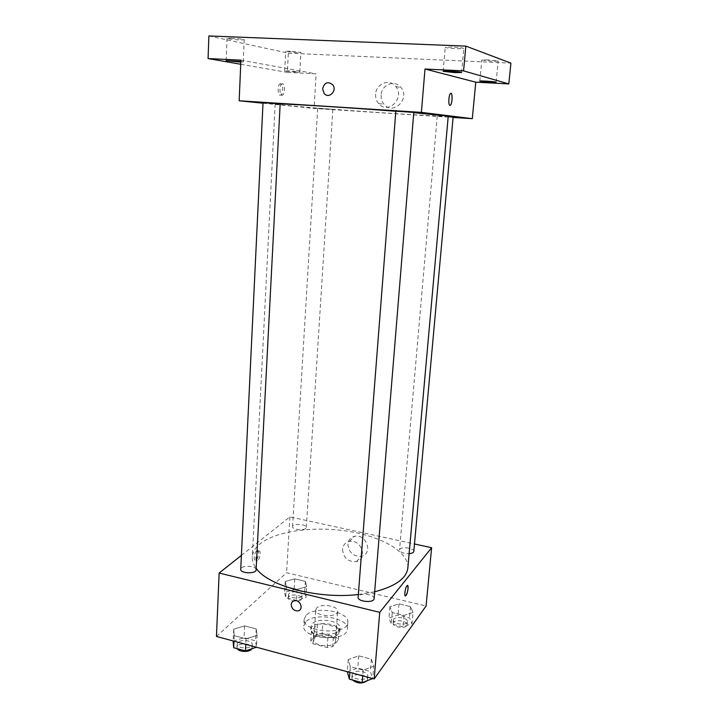 <?xml version="1.0" encoding="UTF-8"?>
<svg xmlns="http://www.w3.org/2000/svg" width="719" height="719" viewBox="0 0 719 719"><rect width="100%" height="100%" fill="white"/><g stroke="black" fill="none" stroke-linecap="round" stroke-linejoin="round"><path stroke-width="0.54" stroke-dasharray="3.6 2.7" d="M316.639 608.031L315.767 609.838C314.742 616.372 337.75 617.981 337.651 611.375C338.559 605.91 320.701 603.106 316.639 608.031M314.634 637.789L313.763 639.694C312.72 646.579 335.557 648.17 335.476 641.213C336.402 635.452 318.688 632.576 314.634 637.789M322.139 633.457L336.088 637.052L338.379 639.847L332.663 646.642L327.181 647.504L312.981 643.775L310.797 640.926L316.764 634.266L322.139 633.457L322.813 623.67L336.807 627.229L336.088 637.052M327.181 647.504L327.891 637.492L313.646 633.807L312.981 643.775M310.797 640.926L311.453 630.994L317.43 624.46L316.764 634.266M311.453 630.994L313.646 633.807M327.891 637.492L333.382 636.657L332.663 646.642M336.807 627.229L339.107 629.979L333.382 636.657M322.813 623.67L317.43 624.46M319.685 636.845C313.852 635.156 310.896 632.729 310.797 629.583C310.797 620.407 341.103 622.528 339.826 631.615C337.588 636.98 330.875 638.724 319.685 636.845M319.91 633.502C331.117 635.371 337.831 633.637 340.069 628.307C341.273 620.812 317.654 617.01 312.19 623.768L311.012 626.276C311.111 629.404 314.077 631.812 319.91 633.502M339.107 629.979L338.379 639.847M305.557 622.079L303.742 625.907C301.612 639.335 347.565 642.552 347.322 628.954C349.083 617.702 313.888 612.013 305.557 622.079M305.988 615.482L304.173 619.266C302.043 632.54 348.086 635.758 347.825 622.312C349.578 611.195 314.32 605.542 305.988 615.482M373.736 666.27L363.203 670.108L350.333 666.675L348.248 659.521L358.727 655.845L371.355 659.161L373.736 666.27L363.203 670.108L350.333 666.675L348.248 659.521L358.727 655.845L371.355 659.161L373.736 666.27L372.721 678.547M413.074 612.399L403.943 615.419L392.268 612.57L389.905 606.791L399 603.879L410.486 606.638L413.074 612.399L403.943 615.419L392.268 612.57L389.905 606.791L399 603.879L410.486 606.638L413.074 612.399L412.032 623.688L402.928 626.788L391.289 623.894L388.943 618.007L398.02 615.024L409.471 617.819L412.032 623.688M216.455 636.459L286.575 572.728L426.079 606M257.069 635.38L246.033 638.796L234.232 635.65L233.675 629.179L244.622 625.898L256.225 628.936L257.069 635.38L246.033 638.796L234.232 635.65L233.675 629.179L244.622 625.898L256.225 628.936L257.069 635.38L256.44 647.235M306.689 586.659L297.136 589.382L286.333 586.74L285.245 581.473L294.736 578.849L305.377 581.401L306.689 586.659L297.136 589.382L286.333 586.74L285.245 581.473L294.736 578.849L305.377 581.401L306.689 586.659L305.988 597.597L296.453 600.383L285.677 597.714L284.598 592.339L294.08 589.643L304.685 592.231L305.988 597.597M407.844 567.956C409.066 551.994 381.996 536.59 348.176 531.296C314.365 525.931 276.617 530.802 260.296 543.699C255.29 547.707 252.63 552.165 252.297 557.072C252.108 560.784 253.412 564.523 256.198 568.307M358.332 594.514L374.653 591.773M241.404 555.374L289.892 516.889L414.486 543.986M413.811 551.437C414.45 548.255 402.047 546.26 399.89 549.19L399.53 549.972C400.285 552.345 403.485 553.567 409.129 553.648M374.096 598.621C374.806 594.694 361.333 592.492 358.637 596.078L358.125 597.201M256.117 569.825C256.656 566.437 244.837 564.882 241.584 567.893L240.739 569.322M305.746 528.438C303.166 530.973 292.022 529.481 292.561 526.676C292.462 523.207 306.851 524.025 306.321 527.449L305.746 528.438M289.892 516.889L286.575 572.728M347.879 544.103C348.796 552.614 353.371 556.65 361.603 556.191C373.386 553.711 366.331 533.453 354.647 536.284C350.638 537.291 348.391 539.888 347.879 544.103M256.638 550.889C254.059 552.749 253.25 561.737 255.793 560.29C258.498 559.22 259.757 549.145 256.989 550.664L256.638 550.889M258.274 551.275C255.694 553.136 254.886 562.123 257.42 560.676C260.116 559.607 261.374 549.514 258.624 551.042L258.274 551.275M405.345 595.907C403.898 595.871 405.498 586.722 407.143 585.634L407.556 585.491M342.514 549.334C343.457 557.962 348.086 562.051 356.408 561.611C368.326 559.13 361.163 538.603 349.344 541.443C345.3 542.45 343.026 545.083 342.514 549.334M448.243 116.127C449.078 117.592 317.681 108.785 283.232 105.145L275.179 104.03L280.167 103.94M395.827 111.256L413.758 112.667M332.295 109.306L317.69 108.317L332.295 109.306M413.784 112.398L395.836 111.148M280.167 103.878L263.028 102.655M453.132 117.143L448.198 116.703M263.001 103.212L314.086 108.434L453.105 117.44M208.87 35.95L288.337 53.161L287.321 72.385L316.135 73.886L314.086 108.434M288.337 53.161L510.921 63.128M381.115 95.079C380.917 98.62 381.888 101.685 384.036 104.273C393.059 115.741 410.513 98.845 401.031 87.574C395.135 79.27 381.43 84.545 381.115 95.079M240.901 60.144L316.135 73.886M280.698 83.728L279.871 83.952C276.905 85.813 278.001 97.263 280.904 94.89C283.394 93.416 283.223 83.817 280.698 83.728M282.531 83.826L281.713 84.06C278.747 85.921 279.844 97.38 282.729 94.998C285.218 93.524 285.057 83.925 282.531 83.826M449.968 105.414L449.923 105.405C448.198 105.468 448.62 95.223 450.427 93.578L450.948 93.308M375.642 94.225C375.435 97.82 376.423 100.93 378.607 103.554C387.757 115.184 405.426 98.027 395.81 86.595C389.824 78.164 375.947 83.521 375.642 94.225M240.847 61.466L243.265 61.969L240.82 62.095M295.338 72.116L284.688 71.01C284.329 70.525 300.218 71.684 299.796 72.116L295.338 72.116M240.73 64.261L287.321 72.385M488.066 59.875L481.802 60.054L491.877 61.241L498.186 61.061L488.066 59.875M290.161 51.175L285.713 51.301L296.408 52.559L300.893 52.433L290.161 51.175M231.644 38.188L227.033 38.386C228.408 39.033 232.588 39.554 239.571 39.949L244.217 39.752C242.878 39.114 238.681 38.592 231.644 38.188M452.026 47.014L445.232 47.31C446.211 47.921 450.121 48.407 456.942 48.766L463.791 48.479C462.838 47.867 458.911 47.373 452.026 47.014M289.092 593.436L288.481 594.613C287.897 598.55 302.106 599.313 302.016 595.341C302.546 592.123 291.734 590.542 289.092 593.436M297.136 589.382L296.453 600.383M286.333 586.74L285.677 597.714M285.245 581.473L284.598 592.339M294.736 578.849L294.08 589.643M305.377 581.401L304.685 592.231M288.903 596.536L288.301 597.714C287.717 601.677 301.908 602.432 301.818 598.442C302.348 595.206 291.546 593.615 288.903 596.536M393.796 619.203L393.428 620.102C392.691 624.308 407.43 625.907 407.466 621.62C408.14 617.963 395.962 615.824 393.796 619.203M403.943 615.419L402.928 626.788M392.268 612.57L391.289 623.894M389.905 606.791L388.943 618.007M399 603.879L398.02 615.024M410.486 606.638L409.471 617.819M393.518 622.393L393.149 623.301C392.412 627.534 407.143 629.134 407.17 624.82C407.853 621.144 395.684 618.996 393.518 622.393M233.118 641.105L244.038 637.735L255.605 640.827L256.44 647.388M238.007 642.427L237.171 644.071C236.551 648.933 252.414 649.338 252.27 644.467C252.827 640.584 241.233 638.939 238.007 642.427M246.033 638.796L245.754 644.35M234.232 635.65L233.972 641.177M233.675 629.179L233.127 640.953M244.622 625.898L244.038 637.735M256.225 628.936L255.605 640.827M251.767 648.88L252.09 647.864C252.648 643.972 241.063 642.319 237.845 645.824L237 647.477L237.333 648.7M347.304 671.87L357.765 668.104L370.348 671.456L372.712 678.718M352.634 673.308L352.121 674.593C351.303 679.859 367.742 681.378 367.777 676.031C368.523 671.537 355.33 669.182 352.634 673.308M363.203 670.108L362.736 675.86M350.333 666.675L349.892 672.4M348.248 659.521L347.322 671.708M358.727 655.845L357.765 668.104M371.355 659.161L370.348 671.456M366.96 680.857L367.49 679.563C368.236 675.042 355.051 672.678 352.364 676.822L351.852 678.116L352.49 680.003M335.476 641.213L337.651 611.375M313.763 639.694L315.767 609.838M311.012 626.276L310.797 629.583M340.069 628.307L339.826 631.615M304.173 619.266L303.742 625.907M347.825 622.312L347.322 628.954M258.624 551.042L256.989 550.664M257.42 560.676L255.793 560.29M356.408 561.611L361.603 556.191M349.344 541.443L354.647 536.284M275.179 104.03L252.297 557.072M306.321 527.449L332.852 109.378M292.561 526.676L317.69 108.317M437.26 116.056L399.53 549.972M281.713 84.06L279.871 83.952M282.729 94.998L280.904 94.89M378.607 103.554L384.036 104.273M395.81 86.595L401.031 87.574M461.589 72.529L463.791 48.479M443.138 71.334L445.232 47.31M243.265 61.969L244.217 39.752M226.161 60.657L227.033 38.386M299.796 72.116L300.893 52.433M284.688 71.01L285.713 51.301M496.083 82.173L498.186 61.061M479.789 81.13L481.802 60.054M288.481 594.613L288.301 597.714M302.016 595.341L301.818 598.442M393.428 620.102L393.149 623.301M407.466 621.62L407.17 624.82M237.171 644.071L237 647.477M252.27 644.467L252.09 647.864M352.121 674.593L351.852 678.116M367.777 676.031L367.49 679.563"/><path stroke-width="1.08" d="M414.486 543.986L431.616 547.707L426.079 606L374.177 678.943L216.455 636.459L219.151 573.043L241.404 555.374M431.616 547.707L379.731 612.345L374.177 678.943M379.731 612.345L219.151 573.043M291.204 604.571C291.429 602.477 292.525 601.192 294.484 600.725C300.371 599.376 304.029 609.892 298.026 610.88C293.972 610.934 291.698 608.831 291.204 604.571C291.438 602.468 292.525 601.192 294.484 600.725C300.371 599.376 304.029 609.892 298.034 610.88C293.972 610.934 291.698 608.831 291.213 604.571M256.198 568.307C267.863 585.868 317.915 599.367 358.332 594.514M374.653 591.773C395.513 586.318 406.577 578.382 407.844 567.956L448.243 116.127L413.758 112.667M409.129 553.648C411.996 553.414 413.56 552.668 413.811 551.437L453.132 117.143L448.198 116.703M358.125 597.201C357.352 601.812 374.123 603.304 374.096 598.621L413.784 112.398L395.836 111.148L358.125 597.201M240.739 569.322C240.137 573.573 256.306 574.086 256.117 569.825L280.167 103.878L263.028 102.655L240.739 569.322M407.556 585.491C408.509 587.908 408.006 591.234 406.028 595.485L405.759 595.772C403.772 597.606 405.228 586.965 407.143 585.634C408.967 583.918 407.907 593.265 406.028 595.485L405.345 595.907M280.167 103.94C294.089 104.246 351.133 107.823 395.827 111.256M453.105 117.44L472.311 118.68L421.388 112.38L239.175 100.777L263.001 103.212M472.311 118.68L475.771 82.182L508.8 83.898L510.921 63.128L465.849 46.106L463.566 70.884L425.001 69.024L421.388 112.38M465.849 46.106L208.87 35.95L208.079 58.563L240.73 64.261M239.175 100.777L240.901 60.144L208.079 58.563M322.615 88.68C324.467 82.514 327.801 81.175 332.618 84.662C337.66 90.477 328.826 99.519 324.125 93.434L322.615 88.68C324.467 82.514 327.801 81.175 332.618 84.662C337.66 90.477 328.826 99.519 324.125 93.434L322.624 88.68M475.771 82.182L425.001 69.024M449.932 105.405C448.198 105.468 448.629 95.223 450.436 93.578C452.584 91.016 452.628 103.15 450.489 105.145L449.932 105.405M450.948 93.308C452.727 93.119 452.305 103.5 450.48 105.145L449.968 105.414M454.803 72.601L443.138 71.334C442.706 70.615 462.128 71.882 461.589 72.529L454.803 72.601M489.819 82.173L479.789 81.13C479.411 80.582 496.55 81.669 496.083 82.173L489.819 82.173M508.8 83.898L463.566 70.884M240.82 62.095L226.161 60.657L240.847 61.466M256.44 647.235L245.431 650.902L233.666 647.702L233.127 640.953M245.754 644.35L245.431 650.902M233.972 641.177L233.666 647.702M237.333 648.7C239.094 652.232 250.032 652.367 251.767 648.88M372.721 678.547L362.196 682.646L349.38 679.158L347.322 671.708M362.736 675.86L362.196 682.646M349.892 672.4L349.38 679.158M352.49 680.003C357.433 683.679 362.259 683.967 366.96 680.857"/></g></svg>
